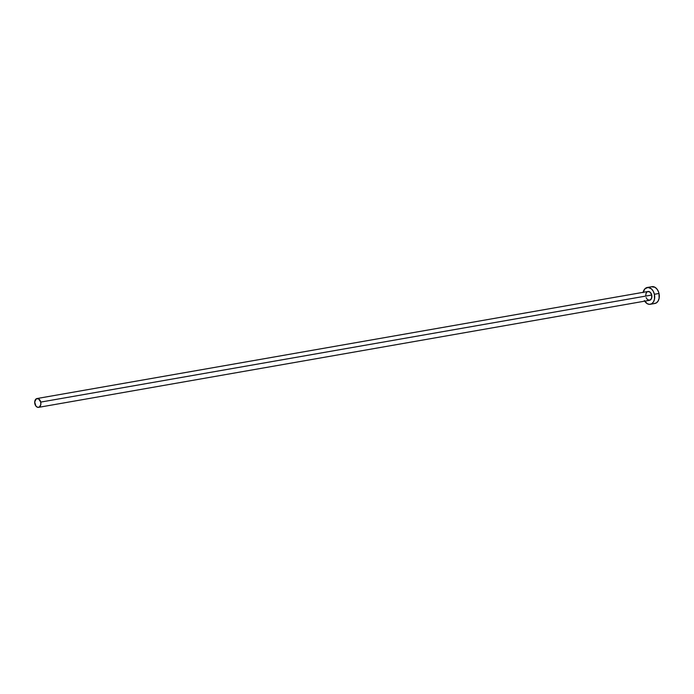 <?xml version="1.0" encoding="UTF-8"?>
<svg xmlns="http://www.w3.org/2000/svg" width="694" height="694" viewBox="0 0 694 694"><rect width="100%" height="100%" fill="white"/><g stroke="black" fill="none" stroke-linecap="round" stroke-linejoin="round"><path stroke-width="1.04" d="M38.569 407.352L649.558 300.302A4.476 3.045 -99.9 0 0 651.727 295.037L40.729 402.095A4.476 3.045 80.1 0 1 38.569 407.352A4.476 3.045 80.1 0 1 34.856 403.787A4.476 3.045 80.1 0 1 37.025 398.529A4.476 3.045 80.1 0 1 40.729 402.095L651.727 295.037L651.571 298.368L649.784 300.25L647.415 299.574L646.097 297.57M650.261 304.293L654.876 303.478A8.528 5.804 -99.9 0 0 659.005 293.467L654.39 294.273A8.528 5.804 80.1 0 1 650.261 304.293A8.528 5.804 80.1 0 1 644.691 301.153M654.164 303.538L656.351 302.914L658.086 301.092L659.109 298.351L659.005 293.467A8.528 5.804 -99.9 0 0 651.935 286.674L647.32 287.481A8.528 5.804 80.1 0 1 654.39 294.273L659.005 293.467L658.528 291.87L657.01 289.12L654.945 287.273L651.519 286.769M643.147 292.33A8.528 5.804 80.1 0 1 647.32 287.481M644.344 300.554L647.25 303.694L649.549 304.354L651.735 303.72L653.47 301.899L654.494 299.157L654.39 294.273L653.236 291.211L651.414 288.869L648.031 287.42L644.899 288.825L643.086 292.616M645.715 295.87L646.01 293.406L647.242 291.775M647.797 291.523L650.165 292.2L651.727 295.037A4.476 3.045 -99.9 0 0 648.014 291.471L37.025 398.529M40.729 402.095L38.604 398.842L36.253 398.833L34.7 402.06L35.897 406.068L37.589 407.3L39.341 407.057L40.79 404.663L40.729 402.095"/></g></svg>
